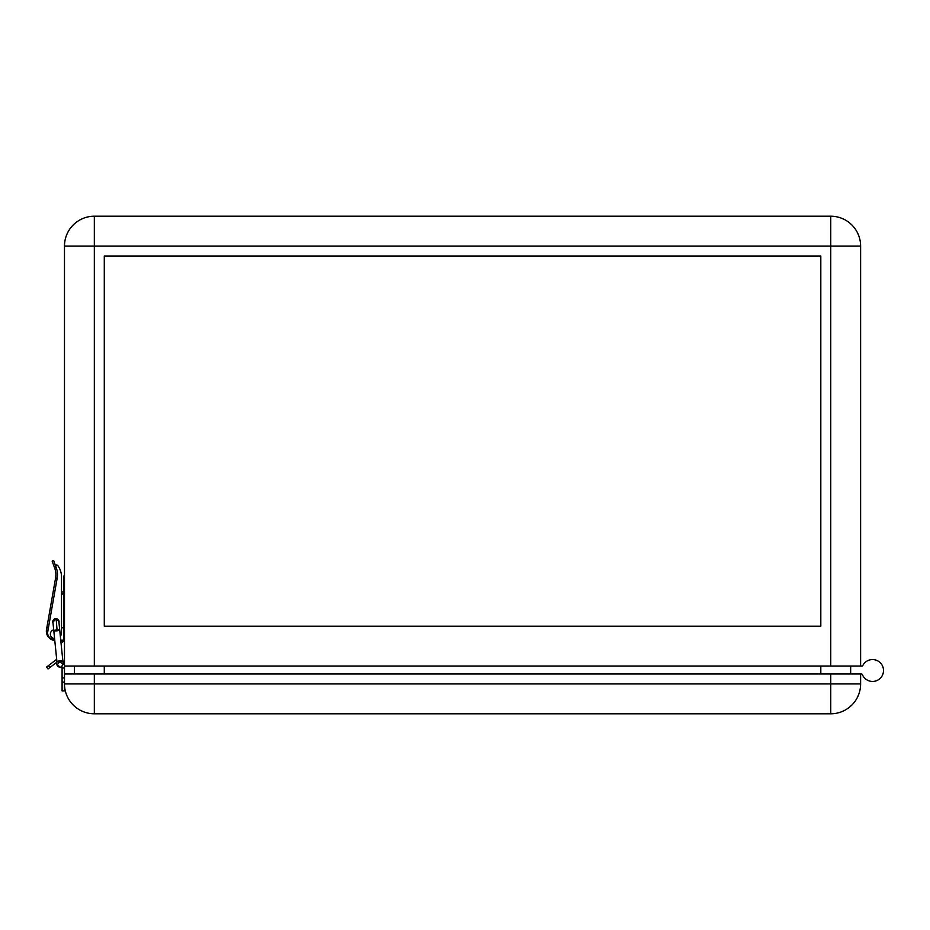 <?xml version="1.0" encoding="UTF-8"?>
<svg xmlns="http://www.w3.org/2000/svg" width="930" height="930" viewBox="0 0 930 930"><rect width="100%" height="100%" fill="white"/><g stroke="black" fill="none" stroke-linecap="round" stroke-linejoin="round"><path stroke-width="1.4" d="M54.684 639.573A6.963 6.963 0 0 1 47.558 632.737L48.337 627.634L46.895 627.378L46.5 629.598A9.346 9.346 0 0 0 54.789 640.526L56.707 659.51A5.568 5.568 0 0 0 55.509 660.207L48.465 665.624L49.918 667.519L48.023 668.972L46.57 667.077L48.465 665.624M62.089 673.983L62.089 685.922M820.806 713.787L104.288 713.787M883.5 670.507A10.951 10.951 0 0 0 862.819 665.485A10.951 10.951 0 0 1 883.5 670.507A10.951 10.951 0 0 1 862.401 674.61A1 1 0 0 0 861.482 673.983A1 1 0 0 1 862.401 674.61A1 1 0 0 0 861.482 673.983L64.484 673.983L64.484 683.934A29.853 29.853 0 0 0 94.337 713.787L830.757 713.787A29.853 29.853 0 0 0 860.61 683.934L830.757 683.934L830.757 713.787M63.182 664.276L60.81 667.554L62.089 666.95L62.089 690.897L64.484 690.897L64.484 683.934A29.853 29.853 0 0 0 94.337 713.787L94.337 683.934L830.757 683.934L830.757 673.983M860.61 673.983L860.61 683.934M49.918 667.519L56.963 662.102M62.089 668.019L64.484 668.019L64.484 246.066A29.853 29.853 0 0 1 94.337 216.213A29.853 29.853 0 0 0 64.484 246.066L94.337 246.066L94.337 216.213L830.757 216.213A29.853 29.853 0 0 1 860.61 246.066L860.61 666.019L861.936 666.019A1 1 0 0 0 862.819 665.485A1 1 0 0 1 861.936 666.019M64.484 664.625A5.568 5.568 0 0 0 62.822 660.66L60.752 640.154L63.879 640.154L63.879 627.808L61.496 627.808L61.496 593.735L63.879 594.375M64.484 673.983L64.484 668.019M63.879 576.461L63.879 627.808L61.496 627.808M63.879 622.24L63.879 610.289M850.659 666.019L850.659 673.983M861.482 673.983A1 1 0 0 1 862.401 674.61M860.61 666.019L830.757 666.019L830.757 246.066L860.61 246.066M104.288 626.216L820.806 626.216L820.806 256.017L104.288 256.017L104.288 626.216M64.484 666.019L830.757 666.019M53.301 564.278L54.742 568.242L52.138 561.081L53.301 564.278L55.254 564.487A1.988 1.988 0 0 0 56.684 565.091L56.916 565.091A1 1 0 0 1 57.718 565.487A18.914 18.914 0 0 1 61.496 576.821L61.496 591.666L63.879 592.305M74.435 673.983L74.435 666.019M54.742 640.154L54.126 640.154A6.173 6.173 0 0 1 48.104 635.295M64.484 623.832L63.879 623.832M64.484 640.154L63.879 640.154M63.879 627.808L64.484 627.808M52.138 561.081L53.638 560.534L54.812 563.778A1.988 1.988 0 0 0 55.254 564.487L54.812 563.778M53.045 623.263A3.185 3.185 0 0 1 55.905 618.671A3.185 3.185 0 0 1 58.985 622.658M61.496 576.821L61.496 632.609A6.963 6.963 0 0 1 60.369 636.399M53.708 629.877A4.383 4.383 0 0 0 54.579 638.515A4.383 4.383 0 0 1 53.708 629.877M48.337 627.634L46.895 627.378L55.602 577.995A18.914 18.914 0 0 0 54.742 568.242L56.242 567.695A20.495 20.495 0 0 1 57.172 578.262L47.558 632.737M52.917 621.752L52.882 620.856M61.415 640.154L61.822 641.793M63.414 640.049L61.822 640.631M62.624 640.34L63.414 640.352L63.414 641.27L62.624 640.491L61.822 641.258M62.624 642.572L62.624 641.014L62.624 642.572M58.927 622.135L58.881 621.612A2.988 2.988 0 0 0 55.905 618.88L52.929 622.147L56.916 661.614C56.126 664.985 57.428 666.961 60.822 667.554L63.194 664.322L58.869 621.566L55.905 618.88A2.988 2.988 0 0 0 52.94 622.217L52.94 622.217M56.765 629.889C60.485 629.819 60.601 630.133 57.114 630.842L56.184 618.892M59.88 660.823C63.612 660.742 63.728 661.067 60.229 661.776L59.88 661.811C56.16 661.881 56.044 661.567 59.532 660.858M60.81 667.554L57.242 664.869M57.114 630.842L56.765 630.877C53.033 630.947 52.917 630.633 56.416 629.924M94.337 673.983L94.337 683.934L64.484 683.934M62.089 677.935L64.484 677.935M62.089 682.12L64.484 682.12M820.806 673.983L820.806 666.019M830.757 216.213L830.757 246.066L94.337 246.066L94.337 666.019M104.288 673.983L104.288 666.019M64.484 575.961L63.879 575.961M55.091 564.545L56.242 567.695M57.172 578.262L55.602 577.995A18.914 18.914 0 0 0 54.742 568.242M63.194 664.322L59.625 661.718L57.253 664.938"/></g></svg>
